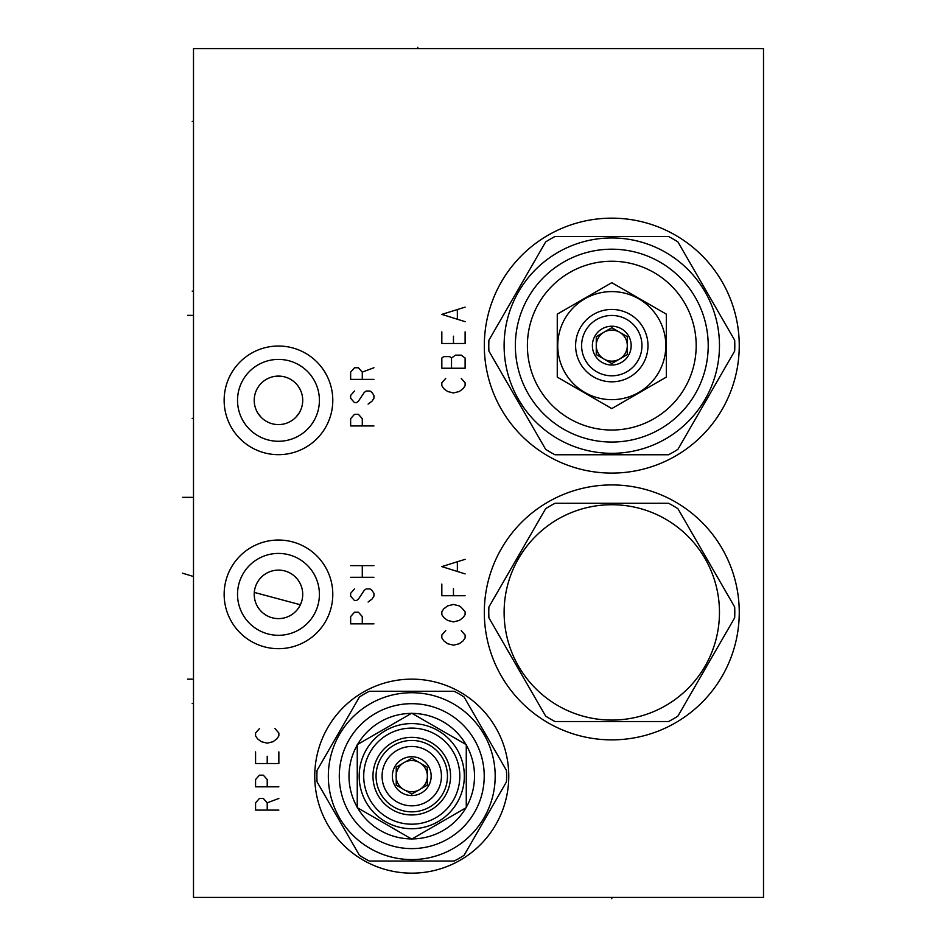 <?xml version="1.0" encoding="UTF-8"?>
<svg xmlns="http://www.w3.org/2000/svg" width="946" height="946" viewBox="0 0 946 946"><rect width="100%" height="100%" fill="white"/><g stroke="black" fill="none" stroke-linecap="round" stroke-linejoin="round"><path stroke-width="1.42" d="M193.492 48.589L193.492 897.411L763.505 897.411L763.505 48.589L193.492 48.589M276.776 570.166L274.967 570.355M274.352 570.462L273.228 570.675M273.075 570.71L271.159 571.23M269.255 571.928L267.399 572.779M265.601 573.796L263.91 574.955M262.349 576.232L261.285 577.237M260.919 577.616L259.63 579.082M258.495 580.608L257.489 582.192M256.626 583.824L255.893 585.503M255.29 587.206L254.829 588.944M254.285 592.492L254.238 593.509M254.214 594.313L254.498 598.014M254.852 599.87L255.361 601.715M256.023 603.548L256.662 604.955M256.851 605.345L257.832 607.096M258.128 607.557L259.736 609.756M260.209 610.312L261.569 611.755M263.023 613.055L266.169 615.255M267.813 616.142L269.492 616.887M271.218 617.502L272.98 617.975M274.778 618.329L276.599 618.53M280.347 618.53L282.263 618.306M284.178 617.927L286.082 617.383M287.951 616.686L289.748 615.822M291.474 614.829L293.094 613.706M294.596 612.464L295.98 611.14M297.233 609.732L299.338 606.705M300.934 603.489L302.046 600.06M302.401 598.286L302.543 597.304M302.625 596.477L302.708 595.235M302.72 594.632L302.673 592.764M302.472 590.883L302.33 590.008M302.117 588.98L301.608 587.076M300.923 585.196L300.071 583.339M299.066 581.565L297.931 579.874M297.777 579.673L295.554 577.143M295.306 576.894L293.875 575.629M292.42 574.518L290.942 573.56M289.464 572.732L287.962 572.034M284.923 570.982L283.374 570.604M281.79 570.332L280.158 570.166M278.467 618.613A24.253 24.253 0 0 1 254.214 594.36A24.253 24.253 0 0 1 278.467 570.107A24.253 24.253 0 0 1 302.72 594.36A24.253 24.253 0 0 1 278.467 618.613M278.467 553.422A40.938 40.938 0 0 1 319.405 594.36A40.938 40.938 0 0 1 278.467 635.298A40.938 40.938 0 0 1 237.529 594.36A40.938 40.938 0 0 1 278.467 553.422M278.467 540.036A54.324 54.324 0 0 1 332.791 594.36A54.324 54.324 0 0 1 278.467 648.684A54.324 54.324 0 0 1 224.143 594.36A54.324 54.324 0 0 1 278.467 540.036M278.467 454.671A54.324 54.324 0 0 1 224.143 400.347A54.324 54.324 0 0 1 278.467 346.023A54.324 54.324 0 0 1 332.791 400.347A54.324 54.324 0 0 1 278.467 454.671M411.758 873.158A97.012 97.012 0 0 1 314.746 776.146A97.012 97.012 0 0 1 411.758 679.145A97.012 97.012 0 0 1 508.771 776.146A97.012 97.012 0 0 1 411.758 873.158M611.79 739.867A127.462 127.462 0 0 1 484.317 612.405A127.462 127.462 0 0 1 611.79 484.931A127.462 127.462 0 0 1 739.252 612.405A127.462 127.462 0 0 1 611.79 739.867M611.79 473.095A127.462 127.462 0 0 1 484.317 345.633A127.462 127.462 0 0 1 611.79 218.159A127.462 127.462 0 0 1 739.252 345.633A127.462 127.462 0 0 1 611.79 473.095M278.467 441.274A40.938 40.938 0 0 1 237.529 400.347A40.938 40.938 0 0 1 278.467 359.409A40.938 40.938 0 0 1 319.405 400.347A40.938 40.938 0 0 1 278.467 441.274M278.467 424.588A24.253 24.253 0 0 1 254.214 400.347A24.253 24.253 0 0 1 278.467 376.094A24.253 24.253 0 0 1 302.72 400.347A24.253 24.253 0 0 1 278.467 424.588M281.364 376.26L275.57 376.26M270.154 377.56L269.113 377.962M262.61 381.995L261.061 383.461M260.647 383.887L259.618 385.081M258.364 386.784L257.288 388.534M256.39 390.32L255.657 392.129M255.077 393.938L254.651 395.759M254.379 397.557L254.238 399.354M254.226 401.128L254.356 402.89M254.415 403.445L254.592 404.616M254.971 406.319L255.455 408.01M256.082 409.653L256.815 411.274M257.69 412.846L261.084 417.245M263.946 419.764L265.542 420.864M267.233 421.833L268.995 422.661M270.816 423.359L272.696 423.891M274.6 424.281L276.528 424.518M280.406 424.518L282.334 424.281M284.249 423.891L286.118 423.359M287.951 422.661L289.713 421.833M291.403 420.864L293 419.764M295.862 417.245L299.255 412.834M300.119 411.262L300.863 409.642M301.478 407.998L301.975 406.319M302.342 404.604L302.543 403.256M302.59 402.878L302.708 401.116M302.696 399.342L302.554 397.545M302.282 395.735L301.857 393.926M301.277 392.117L300.544 390.308M299.646 388.522L298.569 386.772M297.304 385.069L296.228 383.828M295.862 383.437L294.312 381.983M287.821 377.962L286.768 377.56M411.758 839.102L466.272 807.624L466.272 744.668L411.758 713.201L357.245 744.668L357.245 807.624L411.758 839.102M411.758 723.572A52.574 52.574 0 0 0 359.184 776.146A52.574 52.574 0 0 0 411.758 828.72A52.574 52.574 0 0 0 464.332 776.146A52.574 52.574 0 0 0 411.758 723.572A52.574 52.574 0 0 0 359.184 776.146A52.574 52.574 0 0 0 411.758 828.72A52.574 52.574 0 0 0 464.332 776.146A52.574 52.574 0 0 0 411.758 723.572M411.758 728.101A48.045 48.045 0 0 0 363.713 776.146A48.045 48.045 0 0 0 411.758 824.191A48.045 48.045 0 0 0 459.803 776.146A48.045 48.045 0 0 0 411.758 728.101M411.758 737.348A38.798 38.798 0 0 0 372.961 776.146A38.798 38.798 0 0 0 411.758 814.955A38.798 38.798 0 0 0 450.556 776.146A38.798 38.798 0 0 0 411.758 737.348M411.758 811.845A35.7 35.7 0 0 1 376.059 776.146A35.7 35.7 0 0 1 411.758 740.446A35.7 35.7 0 0 1 447.458 776.146A35.7 35.7 0 0 1 411.758 811.845M411.758 746.465A29.681 29.681 0 0 1 441.439 776.146A29.681 29.681 0 0 1 411.758 805.826A29.681 29.681 0 0 1 382.078 776.146A29.681 29.681 0 0 1 411.758 746.465M411.758 756.741A19.405 19.405 0 0 0 392.354 776.146A19.405 19.405 0 0 0 411.758 795.551A19.405 19.405 0 0 0 431.163 776.146A19.405 19.405 0 0 0 411.758 756.741M405.503 761.837A15.621 15.621 0 0 1 418.014 761.837L411.758 758.231L405.503 761.837A15.621 15.621 0 0 0 402.488 763.576L396.232 767.182L396.232 774.407A15.621 15.621 0 0 0 396.232 777.884L396.232 785.109L402.488 788.716A15.621 15.621 0 0 0 405.503 790.454L411.758 794.072L418.014 790.454A15.621 15.621 0 0 1 405.503 790.454L411.758 794.072M396.232 785.109L396.232 777.884A15.621 15.621 0 0 0 402.488 788.716M396.232 767.182L402.488 763.576A15.621 15.621 0 0 0 396.232 774.407M418.014 790.454A15.621 15.621 0 0 0 418.014 761.837L411.758 758.231M427.285 767.182L427.285 774.407L427.285 767.182L421.029 763.576M427.285 785.109L421.029 788.716L427.285 785.109L427.285 777.884M357.245 745.046A62.767 62.767 0 0 0 357.245 807.245M357.564 807.813A62.767 62.767 0 0 0 411.427 838.913M412.089 838.913A62.767 62.767 0 0 0 465.952 807.813M466.272 807.245A62.767 62.767 0 0 0 466.272 745.046M465.952 744.478A62.767 62.767 0 0 0 412.089 713.39M411.427 713.39A62.767 62.767 0 0 0 357.564 744.478M339.295 776.146A72.464 72.464 0 0 0 411.758 848.609A72.464 72.464 0 0 0 484.222 776.146A72.464 72.464 0 0 0 411.758 703.682A72.464 72.464 0 0 0 339.295 776.146M328.333 776.146A83.425 83.425 0 0 1 411.758 692.72A83.425 83.425 0 0 1 495.184 776.146A83.425 83.425 0 0 1 411.758 859.571A83.425 83.425 0 0 1 328.333 776.146M359.433 697.013A94.872 94.872 0 0 1 369.389 691.266L454.127 691.266A94.872 94.872 0 0 1 464.084 697.013L506.453 770.399A94.872 94.872 0 0 1 506.453 781.893L464.084 855.29A94.872 94.872 0 0 1 454.127 861.037L369.389 861.037A94.872 94.872 0 0 1 359.433 855.29L317.064 781.893A94.872 94.872 0 0 1 317.064 770.399L359.433 697.013M668.538 503.272L555.03 503.272A123.004 123.004 0 0 0 545.653 508.688L488.905 606.989A123.004 123.004 0 0 0 488.905 617.809L545.653 716.11A123.004 123.004 0 0 0 555.03 721.526L668.538 721.526A123.004 123.004 0 0 0 677.915 716.11L734.675 617.809A123.004 123.004 0 0 0 734.675 606.989L677.915 508.688A123.004 123.004 0 0 0 668.538 503.272M504.112 612.405A107.678 107.678 0 0 0 611.79 720.072A107.678 107.678 0 0 0 719.468 612.405A107.678 107.678 0 0 0 611.79 504.726A107.678 107.678 0 0 0 504.112 612.405M596.264 353.059L596.264 354.596L611.79 363.548L627.304 354.596L627.304 336.67L611.79 327.706L596.264 336.67L596.264 354.596M596.264 345.645A15.526 15.526 0 0 0 619.547 359.066A15.526 15.526 0 0 0 627.304 345.645M627.304 345.609A15.526 15.526 0 0 0 604.021 332.188A15.526 15.526 0 0 0 596.264 345.609M619.547 332.188L611.79 327.706M604.021 332.188L596.264 336.67L596.264 338.195M611.79 326.228A19.405 19.405 0 0 0 592.385 345.633A19.405 19.405 0 0 0 611.79 365.026A19.405 19.405 0 0 0 631.183 345.633A19.405 19.405 0 0 0 611.79 326.228M604.021 359.066L611.79 363.548M627.304 338.195L627.304 336.67M619.547 359.066L627.304 354.596L627.304 353.059M611.79 315.456A30.166 30.166 0 0 0 581.613 345.633A30.166 30.166 0 0 0 611.79 375.799A30.166 30.166 0 0 0 641.956 345.633A30.166 30.166 0 0 0 611.79 315.456M611.79 309.448A36.185 36.185 0 0 0 575.606 345.633A36.185 36.185 0 0 0 611.79 381.817A36.185 36.185 0 0 0 647.975 345.633A36.185 36.185 0 0 0 611.79 309.448M611.79 291.593A54.028 54.028 0 0 1 665.818 345.633A54.028 54.028 0 0 1 611.79 399.661A54.028 54.028 0 0 1 557.75 345.633A54.028 54.028 0 0 1 611.79 291.593M666.315 314.155L666.315 377.111L611.79 408.589L557.265 377.111L557.265 314.155L611.79 282.677L666.315 314.155M527.395 345.633A84.395 84.395 0 0 0 611.79 430.028A84.395 84.395 0 0 0 696.185 345.633A84.395 84.395 0 0 0 611.79 261.238A84.395 84.395 0 0 0 527.395 345.633M515.357 345.633A96.421 96.421 0 0 0 611.79 442.054A96.421 96.421 0 0 0 708.211 345.633A96.421 96.421 0 0 0 611.79 249.2A96.421 96.421 0 0 0 515.357 345.633M504.112 345.633A107.678 107.678 0 0 1 611.79 237.954A107.678 107.678 0 0 1 719.468 345.633A107.678 107.678 0 0 1 611.79 453.311A107.678 107.678 0 0 1 504.112 345.633M545.653 241.916A123.004 123.004 0 0 1 555.03 236.5L668.538 236.5A123.004 123.004 0 0 1 677.915 241.916L734.675 340.217A123.004 123.004 0 0 1 734.675 351.049L677.915 449.35A123.004 123.004 0 0 1 668.538 454.754L555.03 454.754A123.004 123.004 0 0 1 545.653 449.35L488.905 351.049A123.004 123.004 0 0 1 488.905 340.217L545.653 241.916M192.204 703.386L193.492 703.386L192.204 703.386M192.204 291.108L193.492 291.108L192.204 291.108M192.204 121.348L193.492 121.348L192.204 121.348M192.204 497.348L182.495 497.348M192.204 576.114L182.495 573.17M254.297 592.409L300.379 604.754M192.204 418.38L193.492 418.38M192.204 679.145L187.58 679.145M192.204 315.361L187.58 315.361M417.777 48.589L417.777 47.3L417.777 48.589M611.79 897.411L611.79 898.7L611.79 897.411M267.221 810.095L267.221 802.823L263.331 798.459L259.452 798.459L255.574 802.823L255.574 810.095L278.857 810.095M267.221 802.823L278.857 798.459M267.221 786.824L267.221 779.539L263.331 775.176L259.452 775.176L255.574 779.539L255.574 786.824L278.857 786.824M255.574 751.893L255.574 763.54L278.857 763.54L278.857 751.893M267.221 763.54L267.221 756.256M259.452 728.609L255.574 732.984L255.574 735.893L257.513 738.802L261.392 741.711L267.221 743.166L273.039 741.711L276.918 738.802L278.857 735.893L278.857 732.984L274.979 728.609M362.283 623.852L362.283 616.567L358.404 612.204L354.525 612.204L350.647 616.567L350.647 623.852L373.93 623.852M354.525 588.92L350.647 593.284L350.647 596.205L354.525 600.568L356.465 600.568L358.404 599.114L364.222 590.375L366.161 588.92L370.04 588.92L371.979 590.375L373.93 593.284L373.93 596.205L371.979 599.114L368.1 602.023M350.647 577.285L373.93 577.285M350.647 565.637L373.93 565.637M362.283 577.285L362.283 565.637M362.283 425.948L362.283 418.676L358.404 414.313L354.525 414.313L350.647 418.676L350.647 425.948L373.93 425.948M354.525 391.029L350.647 395.393L350.647 398.301L354.525 402.665L356.465 402.665L358.404 401.21L364.222 392.484L366.161 391.029L370.04 391.029L371.979 392.484L373.93 395.393L373.93 398.301L371.979 401.21L368.1 404.119M362.283 379.393L362.283 372.109L358.404 367.746L354.525 367.746L350.647 372.109L350.647 379.393L373.93 379.393M362.283 372.109L373.93 367.746M445.708 630.639L441.829 635.003L441.829 637.911L443.769 640.82L447.647 643.729L453.465 645.184L459.295 643.729L463.173 640.82L465.113 637.911L465.113 635.003L461.234 630.639M461.234 607.356L459.295 605.901L453.465 604.447L447.647 605.901L443.769 608.81L441.829 611.719L441.829 614.628L443.769 617.537L447.647 620.446L453.465 621.9L459.295 620.446L463.173 617.537L465.113 614.628L465.113 611.719L461.234 607.356M441.829 584.072L441.829 595.72L465.113 595.72M453.465 595.72L453.465 588.436M465.113 559.334L441.829 566.607L465.113 573.891M457.356 570.982L457.356 562.243M445.708 378.424L441.829 382.787L441.829 385.696L443.769 388.605L447.647 391.514L453.465 392.968L459.295 391.514L463.173 388.605L465.113 385.696L465.113 382.787L461.234 378.424M441.829 368.231L465.113 368.231L465.113 358.049L461.234 355.14L455.416 355.14L451.526 358.049L449.587 356.595L443.769 356.595L441.829 358.049L441.829 368.231M451.526 368.231L451.526 358.049M441.829 331.857L441.829 343.493L465.113 343.493L465.113 331.857M453.465 343.493L453.465 336.22M465.113 307.119L441.829 314.391L465.113 321.664M457.356 318.755L457.356 310.028"/></g></svg>
